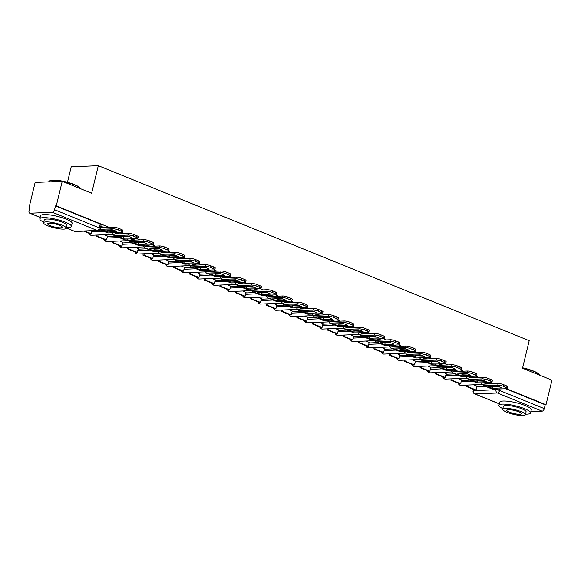 <?xml version="1.0" encoding="UTF-8"?>
<svg xmlns="http://www.w3.org/2000/svg" width="581" height="581" viewBox="0 0 581 581"><rect width="100%" height="100%" fill="white"/><g stroke="black" fill="none" stroke-linecap="round" stroke-linejoin="round"><path stroke-width="0.87" d="M109.206 227.367L56.284 205.87L62.232 181.294L35.136 182.441L29.188 207.018L29.9 207.308M67.469 182.303L71.209 166.834L98.312 165.687L529.204 340.684L522.537 368.231L551.95 380.17L546.002 404.754L506.443 388.689M494.111 383.678L491.047 382.436M478.715 377.432L475.65 376.183M463.318 371.179L460.254 369.93M447.922 364.926L444.857 363.677M432.525 358.673L429.461 357.424M417.129 352.42L414.064 351.171M401.732 346.167L398.668 344.918M386.343 339.914L383.271 338.665M370.947 333.661L367.875 332.412M355.55 327.408L352.478 326.159M340.154 321.155L337.082 319.906M324.757 314.902L321.685 313.653M309.361 308.649L306.289 307.407M293.964 302.396L290.892 301.154M278.568 296.143L275.496 294.901M263.171 289.89L260.099 288.648M247.775 283.637L244.71 282.395M232.378 277.384L229.313 276.142M216.982 271.131L213.917 269.889M201.585 264.878L198.52 263.636M186.189 258.625L183.124 257.383M170.792 252.379L167.727 251.13M155.396 246.126L152.331 244.877M139.999 239.873L136.934 238.624M124.603 233.62L121.538 232.371M62.232 181.294L91.645 193.233L98.312 165.687M29.188 207.018L29.98 206.989L29.05 210.816A2.6 1.489 -67.9 0 0 29.653 213.154A2.6 1.489 -67.9 0 0 30.03 213.22L52.392 212.276A2.6 1.489 -67.9 0 0 54.57 209.734L99.278 227.89A2.6 0.537 13.6 0 1 100.222 228.573L101.152 224.738A2.6 0.537 13.6 0 0 100.208 224.063L99.278 227.89A2.6 1.489 -67.9 0 1 97.1 230.432L52.392 212.276M56.284 205.87L55.5 205.906L54.57 209.734M476.827 386.75L485.578 386.38M546.002 404.754L545.21 404.79L544.288 408.617A2.6 1.489 112.1 0 1 542.109 411.152L530.831 411.631M461.568 379.916L458.438 378.551M446.172 373.663L443.049 372.298M430.775 367.41L427.652 366.045M415.379 361.157L412.256 359.792M399.982 354.904L396.859 353.538M384.586 348.651L381.463 347.285M369.196 342.398L366.066 341.032M353.8 336.145L350.67 334.779M338.403 329.892L335.273 328.526M323.007 323.639L319.877 322.273M307.61 317.386L304.48 316.02M292.214 311.133L289.084 309.767M276.817 304.88L273.687 303.514M261.421 298.634L258.291 297.261M246.024 292.381L242.894 291.008M230.628 286.128L227.498 284.763M215.231 279.875L212.101 278.51M199.835 273.622L196.705 272.257M184.438 267.369L181.308 266.004M169.042 261.116L165.912 259.751M153.645 254.863L150.515 253.498M138.249 248.61L135.126 247.245M122.852 242.357L119.73 240.992M107.456 236.104L104.333 234.739M99.133 230.127L100.68 230.061M107.318 236.685L116.077 236.314M122.714 242.938L131.473 242.567M138.111 249.191L146.862 248.821M153.507 255.444L162.259 255.074M168.904 261.697L177.655 261.327M184.3 267.95L193.052 267.58M199.697 274.203L208.448 273.833M215.093 280.456L223.845 280.086M230.49 286.709L239.241 286.339M245.886 292.962L254.638 292.592M261.283 299.215L270.034 298.845M276.672 305.468L285.431 305.09M292.069 311.714L300.827 311.343M307.465 317.967L316.224 317.596M322.862 324.22L331.62 323.849M338.258 330.473L347.017 330.102M353.655 336.726L362.413 336.355M369.051 342.979L377.81 342.608M384.448 349.232L393.206 348.861M399.844 355.485L408.603 355.114M415.241 361.738L423.999 361.367M430.637 367.991L439.396 367.62M446.034 374.244L454.785 373.873M461.43 380.497L470.182 380.127M476.965 386.169L473.835 384.804M104.152 227.578L100.796 226.212M489.057 383.896L485.985 382.647M473.66 377.643L470.588 376.394M458.264 371.39L455.199 370.141M442.867 365.137L439.802 363.895M427.471 358.884L424.406 357.642M412.074 352.631L409.009 351.389M396.678 346.378L393.613 345.136M381.281 340.125L378.216 338.883M365.885 333.872L362.82 332.63M350.488 327.619L347.423 326.377M335.092 321.366L332.027 320.124M319.695 315.12L316.63 313.871M304.299 308.867L301.234 307.618M288.91 302.614L285.837 301.365M273.513 296.361L270.441 295.112M258.117 290.108L255.044 288.859M242.72 283.855L239.648 282.606M227.324 277.602L224.251 276.353M211.927 271.349L208.855 270.1M196.531 265.096L193.458 263.847M181.134 258.843L178.062 257.594M165.738 252.59L162.665 251.341M150.341 246.337L147.276 245.088M134.945 240.084L131.88 238.842M119.548 233.831L116.483 232.589M55.5 205.906L100.208 224.063M545.21 404.79L505.652 388.718M491.679 386.329A8.054 1.67 -166.4 0 0 492.913 386.721L492.528 388.326L501.701 387.934A8.054 1.67 13.6 0 0 497.162 386.096L487.982 386.481A8.054 1.67 -166.4 0 0 489.906 387.418A8.054 1.67 -166.4 0 0 492.528 388.326M466.231 386.452L475.018 390.018L476.042 389.974L467.262 386.409L466.231 386.452L466.558 385.109M467.589 385.065L467.262 386.409M476.986 386.082L476.042 389.974M484.452 384.077A1.561 0.893 -67.9 0 0 484.561 384.085L498.149 383.511A3.9 0.806 13.6 0 1 503.48 384.615L503.088 386.22A3.9 0.806 -166.4 0 0 497.757 385.116L484.169 385.69A3.246 1.859 112.1 0 1 483.697 385.61A3.246 1.859 112.1 0 1 482.869 384.419M503.088 386.22L505.957 387.382A3.9 0.806 -166.4 0 1 507.373 388.398A3.9 0.806 -166.4 0 1 506.545 388.682L492.957 389.255A3.246 1.859 112.1 0 1 492.477 389.183L483.697 385.61M492.739 386.278A1.561 0.893 -67.9 0 0 492.688 386.655M503.48 384.615L506.341 385.777A3.9 0.806 13.6 0 1 507.758 386.793L507.373 388.398M492.913 386.721L498.404 386.488M476.282 380.076A8.054 1.67 -166.4 0 0 477.517 380.468L477.132 382.073L486.304 381.688A8.054 1.67 13.6 0 0 481.765 379.843L472.585 380.228A8.054 1.67 -166.4 0 0 474.51 381.165A8.054 1.67 -166.4 0 0 477.132 382.073M450.841 380.199L459.622 383.765L460.646 383.721L451.865 380.156L450.841 380.199L451.161 378.856M452.192 378.812L451.865 380.156M461.59 379.829L460.646 383.721M469.056 377.832A1.561 0.893 -67.9 0 0 469.165 377.832L482.753 377.258A3.9 0.806 13.6 0 1 488.084 378.362L487.699 379.967A3.9 0.806 -166.4 0 0 482.361 378.863L468.773 379.437A3.246 1.859 112.1 0 1 468.301 379.357A3.246 1.859 112.1 0 1 467.473 378.166M487.699 379.967L490.56 381.129A3.9 0.806 -166.4 0 1 491.976 382.145A3.9 0.806 -166.4 0 1 491.148 382.429L477.56 383.01A3.246 1.859 112.1 0 1 477.081 382.93L468.301 379.357M477.342 380.025A1.561 0.893 -67.9 0 0 477.291 380.402M488.084 378.362L490.945 379.524A3.9 0.806 13.6 0 1 492.361 380.54L491.976 382.145M477.517 380.468L483.007 380.235M460.886 373.823A8.054 1.67 -166.4 0 0 462.12 374.215L461.735 375.82L470.908 375.435A8.054 1.67 13.6 0 0 466.369 373.59L457.189 373.975A8.054 1.67 -166.4 0 0 459.113 374.912A8.054 1.67 -166.4 0 0 461.735 375.82M435.445 373.946L444.225 377.512L445.249 377.468L436.469 373.903L435.445 373.946L435.765 372.603M436.796 372.559L436.469 373.903M446.193 373.576L445.249 377.468M453.659 371.579A1.561 0.893 -67.9 0 0 453.768 371.579L467.356 371.005A3.9 0.806 13.6 0 1 472.687 372.109L472.302 373.714A3.9 0.806 -166.4 0 0 466.971 372.61L453.376 373.184A3.246 1.859 112.1 0 1 452.904 373.104A3.246 1.859 112.1 0 1 452.076 371.913M472.302 373.714L475.164 374.876A3.9 0.806 -166.4 0 1 476.58 375.892A3.9 0.806 -166.4 0 1 475.752 376.176L462.164 376.757A3.246 1.859 112.1 0 1 461.684 376.677L452.904 373.104M461.946 373.772A1.561 0.893 -67.9 0 0 461.895 374.149M472.687 372.109L475.548 373.271A3.9 0.806 13.6 0 1 476.965 374.287L476.58 375.892M462.12 374.215L467.611 373.982M445.489 367.57A8.054 1.67 -166.4 0 0 446.724 367.962L446.339 369.567L455.511 369.182A8.054 1.67 13.6 0 0 450.972 367.337L441.8 367.722A8.054 1.67 -166.4 0 0 443.717 368.659A8.054 1.67 -166.4 0 0 446.339 369.567M420.048 367.693L428.829 371.259L429.86 371.215L421.072 367.65L420.048 367.693L420.368 366.35M421.399 366.306L421.072 367.65M430.797 367.323L429.86 371.215M438.263 365.326A1.561 0.893 -67.9 0 0 438.372 365.326L451.96 364.752A3.9 0.806 13.6 0 1 457.291 365.856L456.906 367.461A3.9 0.806 -166.4 0 0 451.575 366.357L437.98 366.931A3.246 1.859 112.1 0 1 437.508 366.858A3.246 1.859 112.1 0 1 436.68 365.66M456.906 367.461L459.767 368.623A3.9 0.806 -166.4 0 1 461.183 369.639A3.9 0.806 -166.4 0 1 460.355 369.923L446.767 370.504A3.246 1.859 112.1 0 1 446.288 370.424L437.508 366.858M446.549 367.526A1.561 0.893 -67.9 0 0 446.498 367.896M457.291 365.856L460.152 367.018A3.9 0.806 13.6 0 1 461.568 368.034L461.183 369.639M446.724 367.962L452.214 367.729M430.093 361.317A8.054 1.67 -166.4 0 0 431.327 361.709L430.942 363.314L440.115 362.929A8.054 1.67 13.6 0 0 435.576 361.084L426.403 361.469A8.054 1.67 -166.4 0 0 428.32 362.406A8.054 1.67 -166.4 0 0 430.942 363.314M404.652 361.44L413.432 365.006L414.464 364.962L405.676 361.397L404.652 361.44L404.972 360.097M406.003 360.053L405.676 361.397M415.4 361.07L414.464 364.962M422.866 359.073A1.561 0.893 -67.9 0 0 422.975 359.073L436.563 358.499A3.9 0.806 13.6 0 1 441.894 359.603L441.509 361.208A3.9 0.806 -166.4 0 0 436.178 360.104L422.583 360.678A3.246 1.859 112.1 0 1 422.111 360.605A3.246 1.859 112.1 0 1 421.283 359.407M441.509 361.208L444.371 362.37A3.9 0.806 -166.4 0 1 445.787 363.386A3.9 0.806 -166.4 0 1 444.959 363.67L431.371 364.251A3.246 1.859 112.1 0 1 430.891 364.171L422.111 360.605M431.153 361.273A1.561 0.893 -67.9 0 0 431.102 361.643M441.894 359.603L444.755 360.765A3.9 0.806 13.6 0 1 446.172 361.781L445.787 363.386M431.327 361.709L436.818 361.476M414.696 355.064A8.054 1.67 -166.4 0 0 415.931 355.456L415.546 357.061L424.718 356.676A8.054 1.67 13.6 0 0 420.179 354.831L411.007 355.216A8.054 1.67 -166.4 0 0 412.924 356.153A8.054 1.67 -166.4 0 0 415.546 357.061M389.255 355.187L398.036 358.753L399.067 358.709L390.279 355.144L389.255 355.187L389.575 353.844M390.606 353.8L390.279 355.144M400.004 354.817L399.067 358.709M407.47 352.82A1.561 0.893 -67.9 0 0 407.579 352.82L421.167 352.246A3.9 0.806 13.6 0 1 426.498 353.35L426.113 354.955A3.9 0.806 -166.4 0 0 420.782 353.851L407.187 354.432A3.246 1.859 112.1 0 1 406.715 354.352A3.246 1.859 112.1 0 1 405.887 353.154M426.113 354.955L428.974 356.117A3.9 0.806 -166.4 0 1 430.39 357.133A3.9 0.806 -166.4 0 1 429.562 357.424L415.974 357.998A3.246 1.859 112.1 0 1 415.495 357.918L406.715 354.352M415.756 355.02A1.561 0.893 -67.9 0 0 415.705 355.39M426.498 353.35L429.359 354.512A3.9 0.806 13.6 0 1 430.782 355.528L430.39 357.133M415.931 355.456L421.421 355.223M522.646 367.802A15.847 3.283 13.6 0 1 533.489 371.041A15.847 3.283 13.6 0 1 539.066 374.411L539.35 374.854A16.239 3.363 -166.4 0 0 533.634 371.397A16.239 3.363 -166.4 0 0 522.573 368.093M525.551 414.144A16.239 3.363 -166.4 0 0 530.518 412.938A16.239 3.363 -166.4 0 0 524.614 408.704A16.239 3.363 -166.4 0 0 508.252 404.47A16.239 3.363 -166.4 0 0 498.948 405.306A16.239 3.363 -166.4 0 0 502.819 408.639M530.518 412.938L531.266 409.852A16.239 3.363 -166.4 0 0 525.355 405.618A16.239 3.363 -166.4 0 0 509 401.384A16.239 3.363 -166.4 0 0 499.696 402.212L498.948 405.306M502.681 409.213L503.371 406.373A11.693 2.426 13.6 0 1 510.067 405.77A11.693 2.426 13.6 0 1 521.847 408.821A11.693 2.426 13.6 0 1 526.095 411.871L525.413 414.711A11.693 2.426 -166.4 0 0 521.157 411.66A11.693 2.426 -166.4 0 0 509.377 408.617A11.693 2.426 -166.4 0 0 502.681 409.213A11.693 2.426 -166.4 0 0 506.937 412.263A11.693 2.426 -166.4 0 0 518.717 415.313A11.693 2.426 -166.4 0 0 525.413 414.711M509.464 412.154A7.531 1.561 -166.4 0 0 517.054 414.122A7.531 1.561 -166.4 0 0 521.368 413.737A7.531 1.561 -166.4 0 0 518.63 411.769A7.531 1.561 -166.4 0 0 511.04 409.808A7.531 1.561 -166.4 0 0 506.726 410.193A7.531 1.561 -166.4 0 0 509.464 412.154M61.833 181.308A16.239 3.363 -166.4 0 0 49.378 180.938L49.835 180.669A15.847 3.283 13.6 0 1 74.368 184.584A15.847 3.283 13.6 0 1 79.946 187.953L80.229 188.397A16.239 3.363 -166.4 0 0 74.513 184.94A16.239 3.363 -166.4 0 0 62.704 181.483M49.378 180.938A16.239 3.363 -166.4 0 0 48.855 181.541L48.775 181.86M66.43 227.687A16.239 3.363 -166.4 0 0 71.398 226.481A16.239 3.363 -166.4 0 0 65.493 222.247A16.239 3.363 -166.4 0 0 49.131 218.013A16.239 3.363 -166.4 0 0 39.828 218.848A16.239 3.363 -166.4 0 0 43.698 222.182M71.398 226.481L72.146 223.394A16.239 3.363 -166.4 0 0 66.234 219.16A16.239 3.363 -166.4 0 0 49.879 214.926A16.239 3.363 -166.4 0 0 40.576 215.762L39.828 218.848M43.56 222.755L44.25 219.916A11.693 2.426 13.6 0 1 50.946 219.313A11.693 2.426 13.6 0 1 62.726 222.363A11.693 2.426 13.6 0 1 66.975 225.413L66.292 228.253A11.693 2.426 -166.4 0 0 62.036 225.203A11.693 2.426 -166.4 0 0 50.256 222.16A11.693 2.426 -166.4 0 0 43.56 222.755A11.693 2.426 -166.4 0 0 47.816 225.806A11.693 2.426 -166.4 0 0 59.596 228.856A11.693 2.426 -166.4 0 0 66.292 228.253M50.344 225.697A7.531 1.561 -166.4 0 0 57.933 227.665A7.531 1.561 -166.4 0 0 62.247 227.28A7.531 1.561 -166.4 0 0 59.509 225.312A7.531 1.561 -166.4 0 0 51.92 223.351A7.531 1.561 -166.4 0 0 47.606 223.736A7.531 1.561 -166.4 0 0 50.344 225.697M399.3 348.811A8.054 1.67 -166.4 0 0 400.534 349.203L400.149 350.808L409.329 350.423A8.054 1.67 13.6 0 0 404.783 348.578L395.61 348.963A8.054 1.67 -166.4 0 0 397.527 349.9A8.054 1.67 -166.4 0 0 400.149 350.808M373.859 348.934L382.639 352.5L383.671 352.456L374.883 348.89L373.859 348.934L374.179 347.591M375.21 347.547L374.883 348.89M384.607 348.564L383.671 352.456M392.073 346.566A1.561 0.893 -67.9 0 0 392.182 346.566L405.77 345.993A3.9 0.806 13.6 0 1 411.101 347.097L410.716 348.702A3.9 0.806 -166.4 0 0 405.385 347.598L391.79 348.179A3.246 1.859 112.1 0 1 391.318 348.099A3.246 1.859 112.1 0 1 390.49 346.901M410.716 348.702L413.578 349.864A3.9 0.806 -166.4 0 1 414.994 350.88A3.9 0.806 -166.4 0 1 414.166 351.171L400.578 351.745A3.246 1.859 112.1 0 1 400.106 351.665L391.318 348.099M400.36 348.767A1.561 0.893 -67.9 0 0 400.309 349.137M411.101 347.097L413.962 348.259A3.9 0.806 13.6 0 1 415.386 349.275L414.994 350.88M400.534 349.203L406.025 348.97M383.903 342.558A8.054 1.67 -166.4 0 0 385.138 342.95L384.753 344.555L393.933 344.17A8.054 1.67 13.6 0 0 389.386 342.325L380.214 342.71A8.054 1.67 -166.4 0 0 382.131 343.647A8.054 1.67 -166.4 0 0 384.753 344.555M358.462 342.681L367.243 346.247L368.274 346.203L359.486 342.637L358.462 342.681L358.782 341.337M359.813 341.301L359.486 342.637M369.211 342.311L368.274 346.203M376.677 340.313A1.561 0.893 -67.9 0 0 376.786 340.321L390.374 339.74A3.9 0.806 13.6 0 1 395.705 340.844L395.32 342.449A3.9 0.806 -166.4 0 0 389.989 341.345L376.394 341.926A3.246 1.859 112.1 0 1 375.922 341.846A3.246 1.859 112.1 0 1 375.094 340.648M395.32 342.449L398.181 343.611A3.9 0.806 -166.4 0 1 399.597 344.627A3.9 0.806 -166.4 0 1 398.769 344.918L385.181 345.492A3.246 1.859 112.1 0 1 384.709 345.412L375.922 341.846M384.963 342.514A1.561 0.893 -67.9 0 0 384.912 342.884M395.705 340.844L398.566 342.006A3.9 0.806 13.6 0 1 399.989 343.022L399.597 344.627M385.138 342.95L390.628 342.717M368.507 336.305A8.054 1.67 -166.4 0 0 369.741 336.697L369.356 338.302L378.536 337.917A8.054 1.67 13.6 0 0 373.99 336.072L364.817 336.457A8.054 1.67 -166.4 0 0 366.734 337.394A8.054 1.67 -166.4 0 0 369.356 338.302M343.066 336.428L351.846 339.994L352.878 339.95L344.09 336.384L343.066 336.428L343.393 335.092M344.417 335.048L344.09 336.384M353.814 336.058L352.878 339.95M361.288 334.06A1.561 0.893 -67.9 0 0 361.389 334.068L374.977 333.487A3.9 0.806 13.6 0 1 380.308 334.591L379.923 336.196A3.9 0.806 -166.4 0 0 374.592 335.092L361.004 335.673A3.246 1.859 112.1 0 1 360.525 335.593A3.246 1.859 112.1 0 1 359.697 334.402M379.923 336.196L382.785 337.358A3.9 0.806 -166.4 0 1 384.201 338.374A3.9 0.806 -166.4 0 1 383.373 338.665L369.785 339.239A3.246 1.859 112.1 0 1 369.313 339.159L360.525 335.593M369.567 336.261A1.561 0.893 -67.9 0 0 369.523 336.631M380.308 334.591L383.169 335.753A3.9 0.806 13.6 0 1 384.593 336.769L384.201 338.374M369.741 336.697L375.232 336.464M353.11 330.052A8.054 1.67 -166.4 0 0 354.345 330.444L353.96 332.049L363.14 331.664A8.054 1.67 13.6 0 0 358.6 329.819L349.421 330.211A8.054 1.67 -166.4 0 0 351.338 331.141A8.054 1.67 -166.4 0 0 353.96 332.049M327.669 330.175L336.45 333.741L337.481 333.697L328.693 330.131L327.669 330.175L327.996 328.839M329.02 328.795L328.693 330.131M338.425 329.805L337.481 333.697M345.891 327.807A1.561 0.893 -67.9 0 0 345.993 327.815L359.581 327.234A3.9 0.806 13.6 0 1 364.912 328.338L364.527 329.943A3.9 0.806 -166.4 0 0 359.196 328.846L345.608 329.42A3.246 1.859 112.1 0 1 345.129 329.34A3.246 1.859 112.1 0 1 344.301 328.149M364.527 329.943L367.388 331.105A3.9 0.806 -166.4 0 1 368.804 332.121A3.9 0.806 -166.4 0 1 367.976 332.412L354.388 332.986A3.246 1.859 112.1 0 1 353.916 332.906L345.129 329.34M354.17 330.008A1.561 0.893 -67.9 0 0 354.127 330.378M364.912 328.338L367.78 329.5A3.9 0.806 13.6 0 1 369.196 330.516L368.804 332.121M354.345 330.444L359.835 330.211M337.714 323.799A8.054 1.67 -166.4 0 0 338.955 324.191L338.563 325.796L347.743 325.411A8.054 1.67 13.6 0 0 343.204 323.566L334.024 323.958A8.054 1.67 -166.4 0 0 335.941 324.895A8.054 1.67 -166.4 0 0 338.563 325.796M312.273 323.922L321.053 327.488L322.085 327.452L313.297 323.878L312.273 323.922L312.6 322.586M313.624 322.542L313.297 323.878M323.029 323.552L322.085 327.452M330.495 321.554A1.561 0.893 -67.9 0 0 330.596 321.562L344.184 320.981A3.9 0.806 13.6 0 1 349.522 322.085L349.13 323.69A3.9 0.806 -166.4 0 0 343.799 322.593L330.211 323.167A3.246 1.859 112.1 0 1 329.732 323.087A3.246 1.859 112.1 0 1 328.904 321.896M349.13 323.69L351.992 324.852A3.9 0.806 -166.4 0 1 353.408 325.868A3.9 0.806 -166.4 0 1 352.58 326.159L338.992 326.733A3.246 1.859 112.1 0 1 338.52 326.653L329.732 323.087M338.774 323.755A1.561 0.893 -67.9 0 0 338.73 324.125M349.522 322.085L352.384 323.247A3.9 0.806 13.6 0 1 353.8 324.263L353.408 325.868M338.955 324.191L344.439 323.958M322.317 317.546A8.054 1.67 -166.4 0 0 323.559 317.938L323.167 319.543L332.347 319.158A8.054 1.67 13.6 0 0 327.807 317.313L318.628 317.705A8.054 1.67 -166.4 0 0 320.545 318.642A8.054 1.67 -166.4 0 0 323.167 319.543M296.876 317.669L305.657 321.242L306.688 321.199L297.9 317.625L296.876 317.669L297.203 316.333M298.227 316.289L297.9 317.625M307.632 317.299L306.688 321.199M315.098 315.301A1.561 0.893 -67.9 0 0 315.2 315.309L328.788 314.735A3.9 0.806 13.6 0 1 334.126 315.832L333.734 317.437A3.9 0.806 -166.4 0 0 328.403 316.34L314.815 316.914A3.246 1.859 112.1 0 1 314.336 316.834A3.246 1.859 112.1 0 1 313.508 315.643M333.734 317.437L336.595 318.599A3.9 0.806 -166.4 0 1 338.011 319.615A3.9 0.806 -166.4 0 1 337.183 319.906L323.595 320.48A3.246 1.859 112.1 0 1 323.123 320.4L314.336 316.834M323.377 317.502A1.561 0.893 -67.9 0 0 323.334 317.872M334.126 315.832L336.987 316.994A3.9 0.806 13.6 0 1 338.403 318.01L338.011 319.615M323.559 317.938L329.042 317.705M306.921 311.293A8.054 1.67 -166.4 0 0 308.162 311.685L307.77 313.297L316.95 312.905A8.054 1.67 13.6 0 0 312.411 311.06L303.231 311.452A8.054 1.67 -166.4 0 0 305.148 312.389A8.054 1.67 -166.4 0 0 307.77 313.297M281.48 311.416L290.268 314.989L291.292 314.946L282.511 311.372L281.48 311.416L281.807 310.08M282.831 310.036L282.511 311.372M292.236 311.046L291.292 314.946M299.702 309.048A1.561 0.893 -67.9 0 0 299.803 309.056L313.399 308.482A3.9 0.806 13.6 0 1 318.729 309.579L318.337 311.184A3.9 0.806 -166.4 0 0 313.006 310.087L299.418 310.661A3.246 1.859 112.1 0 1 298.939 310.581A3.246 1.859 112.1 0 1 298.111 309.39M318.337 311.184L321.199 312.346A3.9 0.806 -166.4 0 1 322.615 313.362A3.9 0.806 -166.4 0 1 321.794 313.653L308.199 314.227A3.246 1.859 112.1 0 1 307.727 314.147L298.939 310.581M307.981 311.249A1.561 0.893 -67.9 0 0 307.937 311.619M318.729 309.579L321.591 310.741A3.9 0.806 13.6 0 1 323.007 311.757L322.615 313.362M308.162 311.685L313.646 311.452M291.524 305.04A8.054 1.67 -166.4 0 0 292.766 305.432L292.374 307.044L301.554 306.652A8.054 1.67 13.6 0 0 297.014 304.807L287.835 305.199A8.054 1.67 -166.4 0 0 289.752 306.136A8.054 1.67 -166.4 0 0 292.374 307.044M266.083 305.163L274.871 308.736L275.895 308.693L267.115 305.119L266.083 305.163L266.41 303.827M267.434 303.783L267.115 305.119M276.839 304.793L275.895 308.693M284.305 302.795A1.561 0.893 -67.9 0 0 284.407 302.803L298.002 302.229A3.9 0.806 13.6 0 1 303.333 303.326L302.941 304.931A3.9 0.806 -166.4 0 0 297.61 303.834L284.022 304.408A3.246 1.859 112.1 0 1 283.543 304.328A3.246 1.859 112.1 0 1 282.715 303.137M302.941 304.931L305.802 306.1A3.9 0.806 -166.4 0 1 307.218 307.117A3.9 0.806 -166.4 0 1 306.398 307.4L292.802 307.974A3.246 1.859 112.1 0 1 292.33 307.894L283.543 304.328M292.584 304.996A1.561 0.893 -67.9 0 0 292.541 305.366M303.333 303.326L306.194 304.488A3.9 0.806 13.6 0 1 307.61 305.504L307.218 307.117M292.766 305.432L298.249 305.207M276.128 298.787A8.054 1.67 -166.4 0 0 277.369 299.186L276.977 300.791L286.157 300.399A8.054 1.67 13.6 0 0 281.618 298.554L272.438 298.946A8.054 1.67 -166.4 0 0 274.363 299.883A8.054 1.67 -166.4 0 0 276.977 300.791M250.687 298.917L259.475 302.483L260.499 302.44L251.718 298.874L250.687 298.917L251.014 297.574M252.038 297.53L251.718 298.874M261.443 298.547L260.499 302.44M268.909 296.542A1.561 0.893 -67.9 0 0 269.01 296.55L282.606 295.976A3.9 0.806 13.6 0 1 287.936 297.073L287.544 298.685A3.9 0.806 -166.4 0 0 282.213 297.581L268.625 298.155A3.246 1.859 112.1 0 1 268.146 298.075A3.246 1.859 112.1 0 1 267.318 296.884M287.544 298.685L290.406 299.847A3.9 0.806 -166.4 0 1 291.829 300.864A3.9 0.806 -166.4 0 1 291.001 301.147L277.406 301.721A3.246 1.859 112.1 0 1 276.934 301.641L268.146 298.075M277.188 298.743A1.561 0.893 -67.9 0 0 277.144 299.113M287.936 297.073L290.798 298.235A3.9 0.806 13.6 0 1 292.214 299.251L291.829 300.864M277.369 299.186L282.853 298.954M260.731 292.534A8.054 1.67 -166.4 0 0 261.973 292.933L261.581 294.538L270.761 294.146A8.054 1.67 13.6 0 0 266.221 292.301L257.042 292.693A8.054 1.67 -166.4 0 0 258.966 293.63A8.054 1.67 -166.4 0 0 261.581 294.538M235.29 292.664L244.078 296.23L245.102 296.187L236.322 292.621L235.29 292.664L235.617 291.321M236.641 291.277L236.322 292.621M246.046 292.294L245.102 296.187M253.512 290.289A1.561 0.893 -67.9 0 0 253.614 290.297L267.209 289.723A3.9 0.806 13.6 0 1 272.54 290.82L272.148 292.432A3.9 0.806 -166.4 0 0 266.817 291.328L253.229 291.902A3.246 1.859 112.1 0 1 252.757 291.822A3.246 1.859 112.1 0 1 251.922 290.631M272.148 292.432L275.009 293.594A3.9 0.806 -166.4 0 1 276.433 294.611A3.9 0.806 -166.4 0 1 275.605 294.894L262.009 295.468A3.246 1.859 112.1 0 1 261.537 295.388L252.757 291.822M261.791 292.49A1.561 0.893 -67.9 0 0 261.748 292.86M272.54 290.82L275.401 291.989A3.9 0.806 13.6 0 1 276.817 293.006L276.433 294.611M261.973 292.933L267.456 292.701M245.335 286.28A8.054 1.67 -166.4 0 0 246.576 286.68L246.184 288.285L255.364 287.893A8.054 1.67 13.6 0 0 250.825 286.048L241.645 286.44A8.054 1.67 -166.4 0 0 243.57 287.377A8.054 1.67 -166.4 0 0 246.184 288.285M219.894 286.411L228.682 289.977L229.706 289.934L220.925 286.368L219.894 286.411L220.221 285.068M221.245 285.024L220.925 286.368M230.65 286.041L229.706 289.934M238.116 284.036A1.561 0.893 -67.9 0 0 238.217 284.044L251.813 283.47A3.9 0.806 13.6 0 1 257.143 284.574L256.751 286.179A3.9 0.806 -166.4 0 0 251.42 285.075L237.832 285.649A3.246 1.859 112.1 0 1 237.36 285.569A3.246 1.859 112.1 0 1 236.525 284.378M256.751 286.179L259.613 287.341A3.9 0.806 -166.4 0 1 261.036 288.358A3.9 0.806 -166.4 0 1 260.208 288.641L246.613 289.215A3.246 1.859 112.1 0 1 246.141 289.135L237.36 285.569M246.402 286.237A1.561 0.893 -67.9 0 0 246.351 286.607M257.143 284.574L260.005 285.736A3.9 0.806 13.6 0 1 261.421 286.753L261.036 288.358M246.576 286.68L252.06 286.448M229.938 280.027A8.054 1.67 -166.4 0 0 231.18 280.427L230.788 282.032L239.968 281.64A8.054 1.67 13.6 0 0 235.428 279.795L226.249 280.187A8.054 1.67 -166.4 0 0 228.173 281.124A8.054 1.67 -166.4 0 0 230.788 282.032M204.497 280.158L213.285 283.724L214.309 283.681L205.529 280.115L204.497 280.158L204.824 278.815M205.848 278.771L205.529 280.115M215.253 279.788L214.309 283.681M222.719 277.783A1.561 0.893 -67.9 0 0 222.828 277.791L236.416 277.217A3.9 0.806 13.6 0 1 241.747 278.321L241.355 279.926A3.9 0.806 -166.4 0 0 236.024 278.822L222.436 279.396A3.246 1.859 112.1 0 1 221.964 279.316A3.246 1.859 112.1 0 1 221.129 278.125M241.355 279.926L244.216 281.088A3.9 0.806 -166.4 0 1 245.64 282.105A3.9 0.806 -166.4 0 1 244.812 282.388L231.216 282.962A3.246 1.859 112.1 0 1 230.744 282.882L221.964 279.316M231.006 279.984A1.561 0.893 -67.9 0 0 230.955 280.354M241.747 278.321L244.608 279.483A3.9 0.806 13.6 0 1 246.024 280.5L245.64 282.105M231.18 280.427L236.663 280.195M214.542 273.774A8.054 1.67 -166.4 0 0 215.783 274.174L215.391 275.779L224.571 275.387A8.054 1.67 13.6 0 0 220.032 273.542L210.852 273.934A8.054 1.67 -166.4 0 0 212.777 274.871A8.054 1.67 -166.4 0 0 215.391 275.779M189.101 273.905L197.889 277.471L198.913 277.428L190.132 273.862L189.101 273.905L189.428 272.562M190.452 272.518L190.132 273.862M199.857 273.535L198.913 277.428M207.323 271.53A1.561 0.893 -67.9 0 0 207.432 271.538L221.02 270.964A3.9 0.806 13.6 0 1 226.35 272.068L225.958 273.673A3.9 0.806 -166.4 0 0 220.627 272.569L207.039 273.143A3.246 1.859 112.1 0 1 206.567 273.063A3.246 1.859 112.1 0 1 205.732 271.872M225.958 273.673L228.827 274.835A3.9 0.806 -166.4 0 1 230.243 275.852A3.9 0.806 -166.4 0 1 229.415 276.135L215.827 276.709A3.246 1.859 112.1 0 1 215.348 276.629L206.567 273.063M215.609 273.731A1.561 0.893 -67.9 0 0 215.558 274.101M226.35 272.068L229.212 273.23A3.9 0.806 13.6 0 1 230.628 274.247L230.243 275.852M215.783 274.174L221.267 273.941M199.152 267.529A8.054 1.67 -166.4 0 0 200.387 267.921L199.995 269.526L209.175 269.134A8.054 1.67 13.6 0 0 204.635 267.296L195.456 267.681A8.054 1.67 -166.4 0 0 197.38 268.618A8.054 1.67 -166.4 0 0 199.995 269.526M173.704 267.652L182.492 271.218L183.516 271.174L174.736 267.609L173.704 267.652L174.031 266.309M175.063 266.265L174.736 267.609M184.46 267.282L183.516 271.174M191.926 265.277A1.561 0.893 -67.9 0 0 192.035 265.285L205.623 264.711A3.9 0.806 13.6 0 1 210.954 265.815L210.562 267.42A3.9 0.806 -166.4 0 0 205.231 266.316L191.643 266.89A3.246 1.859 112.1 0 1 191.171 266.81A3.246 1.859 112.1 0 1 190.343 265.619M210.562 267.42L213.43 268.582A3.9 0.806 -166.4 0 1 214.847 269.599A3.9 0.806 -166.4 0 1 214.019 269.882L200.43 270.455A3.246 1.859 112.1 0 1 199.951 270.383L191.171 266.81M200.213 267.478A1.561 0.893 -67.9 0 0 200.162 267.848M210.954 265.815L213.815 266.977A3.9 0.806 13.6 0 1 215.231 267.994L214.847 269.599M200.387 267.921L205.87 267.688M183.756 261.276A8.054 1.67 -166.4 0 0 184.99 261.668L184.605 263.273L193.778 262.881A8.054 1.67 13.6 0 0 189.239 261.043L180.059 261.428A8.054 1.67 -166.4 0 0 181.984 262.365A8.054 1.67 -166.4 0 0 184.605 263.273M158.308 261.399L167.096 264.965L168.12 264.921L159.339 261.356L158.308 261.399L158.635 260.056M159.666 260.012L159.339 261.356M169.064 261.029L168.12 264.921M176.53 259.024A1.561 0.893 -67.9 0 0 176.639 259.032L190.227 258.458A3.9 0.806 13.6 0 1 195.557 259.562L195.172 261.167A3.9 0.806 -166.4 0 0 189.834 260.063L176.246 260.637A3.246 1.859 112.1 0 1 175.774 260.557A3.246 1.859 112.1 0 1 174.946 259.366M195.172 261.167L198.034 262.329A3.9 0.806 -166.4 0 1 199.45 263.346A3.9 0.806 -166.4 0 1 198.622 263.629L185.034 264.202A3.246 1.859 112.1 0 1 184.555 264.13L175.774 260.557M184.816 261.225A1.561 0.893 -67.9 0 0 184.765 261.603M195.557 259.562L198.419 260.724A3.9 0.806 13.6 0 1 199.835 261.74L199.45 263.346M184.99 261.668L190.481 261.435M168.359 255.023A8.054 1.67 -166.4 0 0 169.594 255.415L169.209 257.02L178.382 256.635A8.054 1.67 13.6 0 0 173.842 254.79L164.663 255.175A8.054 1.67 -166.4 0 0 166.587 256.112A8.054 1.67 -166.4 0 0 169.209 257.02M142.919 255.146L151.699 258.712L152.723 258.668L143.943 255.103L142.919 255.146L143.238 253.803M144.27 253.759L143.943 255.103M153.667 254.776L152.723 258.668M161.133 252.779A1.561 0.893 -67.9 0 0 161.242 252.779L174.83 252.205A3.9 0.806 13.6 0 1 180.161 253.309L179.776 254.914A3.9 0.806 -166.4 0 0 174.445 253.81L160.85 254.384A3.246 1.859 112.1 0 1 160.378 254.304A3.246 1.859 112.1 0 1 159.55 253.113M179.776 254.914L182.637 256.076A3.9 0.806 -166.4 0 1 184.054 257.092A3.9 0.806 -166.4 0 1 183.226 257.376L169.637 257.957A3.246 1.859 112.1 0 1 169.158 257.877L160.378 254.304M169.42 254.972A1.561 0.893 -67.9 0 0 169.369 255.35M180.161 253.309L183.022 254.471A3.9 0.806 13.6 0 1 184.438 255.487L184.054 257.092M169.594 255.415L175.084 255.182M152.963 248.77A8.054 1.67 -166.4 0 0 154.197 249.162L153.812 250.767L162.985 250.382A8.054 1.67 13.6 0 0 158.446 248.537L149.273 248.922A8.054 1.67 -166.4 0 0 151.191 249.859A8.054 1.67 -166.4 0 0 153.812 250.767M127.522 248.893L136.303 252.459L137.327 252.415L128.546 248.85L127.522 248.893L127.842 247.55M128.873 247.506L128.546 248.85M138.271 248.523L137.327 252.415M145.737 246.526A1.561 0.893 -67.9 0 0 145.846 246.526L159.434 245.952A3.9 0.806 13.6 0 1 164.764 247.056L164.379 248.661A3.9 0.806 -166.4 0 0 159.049 247.557L145.453 248.131A3.246 1.859 112.1 0 1 144.981 248.051A3.246 1.859 112.1 0 1 144.153 246.86M164.379 248.661L167.241 249.823A3.9 0.806 -166.4 0 1 168.657 250.839A3.9 0.806 -166.4 0 1 167.829 251.123L154.241 251.704A3.246 1.859 112.1 0 1 153.762 251.624L144.981 248.051M154.023 248.719A1.561 0.893 -67.9 0 0 153.972 249.096M164.764 247.056L167.626 248.218A3.9 0.806 13.6 0 1 169.042 249.234L168.657 250.839M154.197 249.162L159.688 248.929M137.566 242.517A8.054 1.67 -166.4 0 0 138.801 242.909L138.416 244.514L147.589 244.129A8.054 1.67 13.6 0 0 143.049 242.284L133.877 242.669A8.054 1.67 -166.4 0 0 135.794 243.606A8.054 1.67 -166.4 0 0 138.416 244.514M112.126 242.64L120.906 246.206L121.937 246.162L113.15 242.597L112.126 242.64L112.445 241.297M113.477 241.253L113.15 242.597M122.874 242.27L121.937 246.162M130.34 240.273A1.561 0.893 -67.9 0 0 130.449 240.273L144.037 239.699A3.9 0.806 13.6 0 1 149.368 240.803L148.983 242.408A3.9 0.806 -166.4 0 0 143.652 241.304L130.057 241.878A3.246 1.859 112.1 0 1 129.585 241.805A3.246 1.859 112.1 0 1 128.757 240.607M148.983 242.408L151.844 243.57A3.9 0.806 -166.4 0 1 153.261 244.586A3.9 0.806 -166.4 0 1 152.433 244.87L138.844 245.451A3.246 1.859 112.1 0 1 138.365 245.371L129.585 241.805M138.627 242.473A1.561 0.893 -67.9 0 0 138.576 242.843M149.368 240.803L152.229 241.965A3.9 0.806 13.6 0 1 153.645 242.981L153.261 244.586M138.801 242.909L144.291 242.676M122.17 236.264A8.054 1.67 -166.4 0 0 123.404 236.656L123.019 238.261L132.192 237.876A8.054 1.67 13.6 0 0 127.653 236.031L118.48 236.416A8.054 1.67 -166.4 0 0 120.398 237.353A8.054 1.67 -166.4 0 0 123.019 238.261M96.729 236.387L105.51 239.953L106.541 239.909L97.753 236.344L96.729 236.387L97.049 235.044M98.08 235L97.753 236.344M107.478 236.017L106.541 239.909M114.944 234.02A1.561 0.893 -67.9 0 0 115.053 234.02L128.641 233.446A3.9 0.806 13.6 0 1 133.971 234.55L133.586 236.155A3.9 0.806 -166.4 0 0 128.256 235.051L114.66 235.625A3.246 1.859 112.1 0 1 114.188 235.552A3.246 1.859 112.1 0 1 113.36 234.354M133.586 236.155L136.448 237.317A3.9 0.806 -166.4 0 1 137.864 238.333A3.9 0.806 -166.4 0 1 137.036 238.617L123.448 239.198A3.246 1.859 112.1 0 1 122.969 239.118L114.188 235.552M123.23 236.22A1.561 0.893 -67.9 0 0 123.179 236.59M133.971 234.55L136.833 235.712A3.9 0.806 13.6 0 1 138.256 236.728L137.864 238.333M123.404 236.656L128.895 236.423M106.773 230.011A8.054 1.67 -166.4 0 0 108.008 230.403L107.623 232.008L116.796 231.623A8.054 1.67 13.6 0 0 112.256 229.778L103.084 230.163A8.054 1.67 -166.4 0 0 105.001 231.1A8.054 1.67 -166.4 0 0 107.623 232.008M83.824 231.144L90.113 233.7L91.144 233.656L84.848 231.1M91.834 230.81L91.144 233.656M100.426 227.737L113.244 227.193A3.9 0.806 13.6 0 1 118.575 228.297L118.19 229.902A3.9 0.806 -166.4 0 0 112.859 228.798L99.896 229.35M118.19 229.902L121.051 231.064A3.9 0.806 -166.4 0 1 122.468 232.08A3.9 0.806 -166.4 0 1 121.64 232.371L108.051 232.945A3.246 1.859 112.1 0 1 107.572 232.865L99.671 229.655M107.834 229.967A1.561 0.893 -67.9 0 0 107.783 230.337M118.575 228.297L121.436 229.459A3.9 0.806 13.6 0 1 122.86 230.475L122.468 232.08M108.008 230.403L113.498 230.17M66.357 227.97L74.738 231.376L97.1 230.432A2.6 2.063 87.6 0 0 97.811 230.555A2.6 2.6 0 0 0 100.222 228.573M30.03 213.22L40.191 217.345M473.929 389.575L473.66 390.672L496.021 389.728A2.6 0.537 13.6 0 1 499.58 390.461L544.288 408.617M496.9 386.104L496.791 386.554M496.174 389.125L496.021 389.728A2.6 2.063 -92.4 0 0 497.401 392.996L475.04 393.947L499.311 403.802M542.109 411.152L497.401 392.996A2.6 1.489 -67.9 0 0 499.58 390.461L499.943 388.965M91.595 231.79L103.679 231.282M111.995 229.785L111.886 230.236M106.991 238.043L119.076 237.535M127.392 236.039L127.283 236.489M122.388 244.296L134.465 243.788M142.788 242.292L142.679 242.742M137.784 250.549L149.862 250.041M158.185 248.545L158.076 248.995M153.181 256.802L165.258 256.294M173.581 254.798L173.472 255.248M168.577 263.055L180.655 262.547M188.978 261.051L188.869 261.501M183.974 269.308L196.051 268.792M204.374 267.304L204.265 267.754M199.363 275.561L211.448 275.045M219.771 273.557L219.662 274.007M214.759 281.814L226.844 281.298M235.167 279.81L235.058 280.26M230.156 288.067L242.241 287.551M250.564 286.063L250.455 286.513M245.552 294.32L257.637 293.804M265.96 292.316L265.851 292.766M260.949 300.573L273.034 300.057M281.357 298.569L281.248 299.019M276.345 306.826L288.43 306.31M296.753 304.822L296.644 305.272M291.742 313.079L303.827 312.563M312.15 311.075L312.041 311.525M307.138 319.325L319.223 318.816M327.546 317.328L327.437 317.778M322.535 325.578L334.62 325.07M342.943 323.581L342.834 324.031M337.931 331.831L350.016 331.323M358.339 329.834L358.223 330.284M353.328 338.084L365.413 337.576M373.728 336.087L373.619 336.537M368.724 344.337L380.809 343.829M389.125 342.332L389.016 342.79M384.121 350.59L396.206 350.082M404.521 348.585L404.412 349.043M399.517 356.843L411.602 356.335M419.918 354.838L419.809 355.289M414.914 363.096L426.999 362.588M435.314 361.091L435.205 361.542M430.31 369.349L442.388 368.841M450.711 367.345L450.602 367.795M445.707 375.602L457.784 375.094M466.107 373.598L465.998 374.048M461.103 381.855L473.181 381.347M481.504 379.851L481.395 380.301M458.867 383.46A2.6 2.063 87.6 0 0 460.239 385.225A2.6 2.063 87.6 0 0 460.951 385.348A2.6 2.6 0 0 1 458.286 383.22M481.329 382.85A2.6 2.063 87.6 0 0 482.6 384.273A2.6 2.063 -92.4 0 0 483.312 384.404A2.6 2.6 0 0 0 485.651 382.661M443.47 377.207A2.6 2.063 87.6 0 0 444.843 378.972A2.6 2.063 87.6 0 0 445.554 379.095A2.6 2.6 0 0 1 442.889 376.967M465.933 376.597A2.6 2.063 87.6 0 0 467.204 378.02A2.6 2.063 -92.4 0 0 467.916 378.151A2.6 2.6 0 0 0 470.254 376.408M428.074 370.954A2.6 2.063 87.6 0 0 429.446 372.719A2.6 2.063 87.6 0 0 430.158 372.842A2.6 2.6 0 0 1 427.493 370.714M450.536 370.344A2.6 2.063 87.6 0 0 451.807 371.767A2.6 2.063 -92.4 0 0 452.519 371.898A2.6 2.6 0 0 0 454.858 370.155M412.677 364.701A2.6 2.063 87.6 0 0 414.05 366.466A2.6 2.063 87.6 0 0 414.761 366.589A2.6 2.6 0 0 1 412.096 364.461M435.14 364.091A2.6 2.063 87.6 0 0 436.411 365.514A2.6 2.063 -92.4 0 0 437.123 365.645A2.6 2.6 0 0 0 439.461 363.902M397.281 358.448A2.6 2.063 87.6 0 0 398.66 360.213A2.6 2.063 87.6 0 0 399.365 360.336A2.6 2.6 0 0 1 396.7 358.208M419.743 357.838A2.6 2.063 87.6 0 0 421.014 359.261A2.6 2.063 -92.4 0 0 421.726 359.392A2.6 2.6 0 0 0 424.065 357.656M381.884 352.195A2.6 2.063 87.6 0 0 383.264 353.96A2.6 2.063 87.6 0 0 383.968 354.083A2.6 2.6 0 0 1 381.303 351.955M404.347 351.585A2.6 2.063 87.6 0 0 405.618 353.016A2.6 2.063 -92.4 0 0 406.33 353.139A2.6 2.6 0 0 0 408.668 351.403M366.488 345.942A2.6 2.063 87.6 0 0 367.867 347.707A2.6 2.063 87.6 0 0 368.572 347.83A2.6 2.6 0 0 1 365.907 345.71M388.95 345.332A2.6 2.063 87.6 0 0 390.229 346.763A2.6 2.063 -92.4 0 0 390.933 346.886A2.6 2.6 0 0 0 393.272 345.15M351.091 339.689A2.6 2.063 87.6 0 0 352.471 341.454A2.6 2.063 87.6 0 0 353.175 341.577A2.6 2.6 0 0 1 350.51 339.457M373.554 339.079A2.6 2.063 87.6 0 0 374.832 340.51A2.6 2.063 -92.4 0 0 375.537 340.633A2.6 2.6 0 0 0 377.882 338.897M335.695 333.436A2.6 2.063 87.6 0 0 337.074 335.201A2.6 2.063 87.6 0 0 337.779 335.324A2.6 2.6 0 0 1 335.114 333.203M358.157 332.826A2.6 2.063 87.6 0 0 359.436 334.257A2.6 2.063 -92.4 0 0 360.14 334.38A2.6 2.6 0 0 0 362.486 332.644M320.298 327.183A2.6 2.063 87.6 0 0 321.678 328.948A2.6 2.063 87.6 0 0 322.382 329.071A2.6 2.6 0 0 1 319.717 326.95M342.761 326.573A2.6 2.063 87.6 0 0 344.039 328.004A2.6 2.063 -92.4 0 0 344.744 328.127A2.6 2.6 0 0 0 347.089 326.391M304.902 320.93A2.6 2.063 87.6 0 0 306.281 322.695A2.6 2.063 87.6 0 0 306.986 322.818A2.6 2.6 0 0 1 304.321 320.697M327.364 320.32A2.6 2.063 87.6 0 0 328.643 321.751A2.6 2.063 -92.4 0 0 329.347 321.874A2.6 2.6 0 0 0 331.693 320.138M289.512 314.677A2.6 2.063 87.6 0 0 290.885 316.442A2.6 2.063 87.6 0 0 291.589 316.565A2.6 2.6 0 0 1 288.924 314.444M311.968 314.067A2.6 2.063 87.6 0 0 313.246 315.498A2.6 2.063 -92.4 0 0 313.951 315.621A2.6 2.6 0 0 0 316.296 313.885M274.116 308.424A2.6 2.063 87.6 0 0 275.488 310.189A2.6 2.063 87.6 0 0 276.193 310.312A2.6 2.6 0 0 1 273.528 308.191M296.571 307.814A2.6 2.063 87.6 0 0 297.85 309.245A2.6 2.063 -92.4 0 0 298.554 309.368A2.6 2.6 0 0 0 300.9 307.632M258.719 302.171A2.6 2.063 87.6 0 0 260.092 303.936A2.6 2.063 87.6 0 0 260.796 304.059A2.6 2.6 0 0 1 258.131 301.938M281.175 301.561A2.6 2.063 87.6 0 0 282.453 302.991A2.6 2.063 -92.4 0 0 283.158 303.115A2.6 2.6 0 0 0 285.503 301.379M243.323 295.918A2.6 2.063 87.6 0 0 244.695 297.683A2.6 2.063 87.6 0 0 245.4 297.813A2.6 2.6 0 0 1 242.735 295.685M265.778 295.308A2.6 2.063 87.6 0 0 267.057 296.738A2.6 2.063 -92.4 0 0 267.761 296.862A2.6 2.6 0 0 0 270.107 295.126M227.926 289.672A2.6 2.063 87.6 0 0 229.299 291.43A2.6 2.063 87.6 0 0 230.011 291.56A2.6 2.6 0 0 1 227.345 289.432M250.382 289.055A2.6 2.063 87.6 0 0 251.66 290.485A2.6 2.063 -92.4 0 0 252.365 290.609A2.6 2.6 0 0 0 254.71 288.873M212.53 283.419A2.6 2.063 87.6 0 0 213.902 285.177A2.6 2.063 87.6 0 0 214.614 285.307A2.6 2.6 0 0 1 211.949 283.179M234.993 282.802A2.6 2.063 87.6 0 0 236.264 284.232A2.6 2.063 -92.4 0 0 236.968 284.356A2.6 2.6 0 0 0 239.314 282.62M197.133 277.166A2.6 2.063 87.6 0 0 198.506 278.924A2.6 2.063 87.6 0 0 199.218 279.054A2.6 2.6 0 0 1 196.552 276.926M219.596 276.549A2.6 2.063 87.6 0 0 220.867 277.979A2.6 2.063 -92.4 0 0 221.579 278.103A2.6 2.6 0 0 0 223.917 276.367M181.737 270.913A2.6 2.063 87.6 0 0 183.109 272.671A2.6 2.063 87.6 0 0 183.821 272.801A2.6 2.6 0 0 1 181.156 270.673M204.2 270.296A2.6 2.063 87.6 0 0 205.471 271.726A2.6 2.063 -92.4 0 0 206.182 271.85A2.6 2.6 0 0 0 208.521 270.114M166.34 264.66A2.6 2.063 87.6 0 0 167.713 266.425A2.6 2.063 87.6 0 0 168.425 266.548A2.6 2.6 0 0 1 165.759 264.42M188.803 264.05A2.6 2.063 87.6 0 0 190.074 265.473A2.6 2.063 -92.4 0 0 190.786 265.597A2.6 2.6 0 0 0 193.124 263.861M150.944 258.407A2.6 2.063 87.6 0 0 152.316 260.172A2.6 2.063 87.6 0 0 153.028 260.295A2.6 2.6 0 0 1 150.363 258.167M173.407 257.797A2.6 2.063 87.6 0 0 174.678 259.22A2.6 2.063 -92.4 0 0 175.389 259.351A2.6 2.6 0 0 0 177.728 257.608M135.547 252.154A2.6 2.063 87.6 0 0 136.92 253.919A2.6 2.063 87.6 0 0 137.632 254.042A2.6 2.6 0 0 1 134.966 251.914M158.01 251.544A2.6 2.063 87.6 0 0 159.281 252.967A2.6 2.063 -92.4 0 0 159.993 253.098A2.6 2.6 0 0 0 162.331 251.355M120.151 245.901A2.6 2.063 87.6 0 0 121.523 247.666A2.6 2.063 87.6 0 0 122.235 247.789A2.6 2.6 0 0 1 119.57 245.661M142.614 245.291A2.6 2.063 87.6 0 0 143.885 246.714A2.6 2.063 -92.4 0 0 144.596 246.845A2.6 2.6 0 0 0 146.935 245.102M104.754 239.648A2.6 2.063 87.6 0 0 106.127 241.413A2.6 2.063 87.6 0 0 106.839 241.536A2.6 2.6 0 0 1 104.173 239.408M127.217 239.038A2.6 2.063 87.6 0 0 128.488 240.461A2.6 2.063 -92.4 0 0 129.2 240.592A2.6 2.6 0 0 0 131.538 238.856M89.358 233.395A2.6 2.063 87.6 0 0 90.738 235.16A2.6 2.063 87.6 0 0 91.442 235.283A2.6 2.6 0 0 1 88.777 233.155M111.821 232.785A2.6 2.063 87.6 0 0 113.092 234.208A2.6 2.063 -92.4 0 0 113.803 234.339A2.6 2.6 0 0 0 116.142 232.603M473.471 389.386L473.116 390.86A2.6 0.537 13.6 0 1 473.66 390.672A2.6 2.063 -92.4 0 0 475.04 393.947A2.6 1.489 112.1 0 1 474.662 393.882L499.297 403.889M75.45 231.499A2.6 2.063 87.6 0 1 74.738 231.376A2.6 1.489 112.1 0 1 74.361 231.311A2.6 2.6 0 0 0 75.45 231.499L97.811 230.555M485.382 383.22L487.241 383.976M497.757 385.116L498.149 383.511M484.169 385.69L492.957 389.255M505.957 387.382L506.341 385.777M469.985 376.967L471.845 377.723M482.361 378.863L482.753 377.258M468.773 379.437L477.56 383.01M490.56 381.129L490.945 379.524M454.589 370.714L456.448 371.47M466.971 372.61L467.356 371.005M453.376 373.184L462.164 376.757M475.164 374.876L475.548 373.271M439.192 364.461L441.052 365.217M451.575 366.357L451.96 364.752M437.98 366.931L446.767 370.504M459.767 368.623L460.152 367.018M423.796 358.208L425.655 358.964M436.178 360.104L436.563 358.499M422.583 360.678L431.371 364.251M444.371 362.37L444.755 360.765M408.399 351.955L410.259 352.711M420.782 353.851L421.167 352.246M407.187 354.432L415.974 357.998M428.974 356.117L429.359 354.512M393.003 345.702L394.862 346.458M405.385 347.598L405.77 345.993M391.79 348.179L400.578 351.745M413.578 349.864L413.962 348.259M377.606 339.449L379.466 340.205M389.989 341.345L390.374 339.74M376.394 341.926L385.181 345.492M398.181 343.611L398.566 342.006M362.21 333.196L364.069 333.952M374.592 335.092L374.977 333.487M361.004 335.673L369.785 339.239M382.785 337.358L383.169 335.753M346.813 326.943L348.673 327.699M359.196 328.846L359.581 327.234M345.608 329.42L354.388 332.986M367.388 331.105L367.78 329.5M331.417 320.69L333.276 321.446M343.799 322.593L344.184 320.981M330.211 323.167L338.992 326.733M351.992 324.852L352.384 323.247M316.02 314.437L317.88 315.192M328.403 316.34L328.788 314.735M314.815 316.914L323.595 320.48M336.595 318.599L336.987 316.994M300.624 308.184L302.49 308.939M313.006 310.087L313.399 308.482M299.418 310.661L308.199 314.227M321.199 312.346L321.591 310.741M285.235 301.931L287.094 302.686M297.61 303.834L298.002 302.229M284.022 304.408L292.802 307.974M305.802 306.1L306.194 304.488M269.838 295.678L271.697 296.433M282.213 297.581L282.606 295.976M268.625 298.155L277.406 301.721M290.406 299.847L290.798 298.235M254.442 289.425L256.301 290.18M266.817 291.328L267.209 289.723M253.229 291.902L262.009 295.468M275.009 293.594L275.401 291.989M239.045 283.172L240.904 283.927M251.42 285.075L251.813 283.47M237.832 285.649L246.613 289.215M259.613 287.341L260.005 285.736M223.649 276.919L225.508 277.674M236.024 278.822L236.416 277.217M222.436 279.396L231.216 282.962M244.216 281.088L244.608 279.483M208.252 270.666L210.111 271.421M220.627 272.569L221.02 270.964M207.039 273.143L215.827 276.709M228.827 274.835L229.212 273.23M192.856 264.413L194.715 265.168M205.231 266.316L205.623 264.711M191.643 266.89L200.43 270.455M213.43 268.582L213.815 266.977M177.459 258.167L179.318 258.923M189.834 260.063L190.227 258.458M176.246 260.637L185.034 264.202M198.034 262.329L198.419 260.724M162.063 251.914L163.922 252.67M174.445 253.81L174.83 252.205M160.85 254.384L169.637 257.957M182.637 256.076L183.022 254.471M146.666 245.661L148.525 246.417M159.049 247.557L159.434 245.952M145.453 248.131L154.241 251.704M167.241 249.823L167.626 248.218M131.27 239.408L133.129 240.164M143.652 241.304L144.037 239.699M130.057 241.878L138.844 245.451M151.844 243.57L152.229 241.965M115.873 233.155L117.732 233.911M128.256 235.051L128.641 233.446M114.66 235.625L123.448 239.198M136.448 237.317L136.833 235.712M100.615 226.953L102.336 227.658M112.859 228.798L113.244 227.193M99.743 229.568L108.051 232.945M121.051 231.064L121.436 229.459M483.312 384.404L460.951 385.348M467.916 378.151L445.554 379.095M452.519 371.898L430.158 372.842M437.123 365.645L414.761 366.589M421.726 359.392L399.365 360.336M406.33 353.139L383.968 354.083M390.933 346.886L368.572 347.83M375.537 340.633L353.175 341.577M360.14 334.38L337.779 335.324M344.744 328.127L322.382 329.071M329.347 321.874L306.986 322.818M313.951 315.621L291.589 316.565M298.554 309.368L276.193 310.312M283.158 303.115L260.796 304.059M267.761 296.862L245.4 297.813M252.365 290.609L230.011 291.56M236.968 284.356L214.614 285.307M221.579 278.103L199.218 279.054M206.182 271.85L183.821 272.801M190.786 265.597L168.425 266.548M175.389 259.351L153.028 260.295M159.993 253.098L137.632 254.042M144.596 246.845L122.235 247.789M129.2 240.592L106.839 241.536M113.803 234.339L91.442 235.283M29.653 213.154L40.176 217.432M66.336 228.057L74.361 231.311M473.116 390.86A2.6 2.6 0 0 0 474.662 393.882"/></g></svg>
